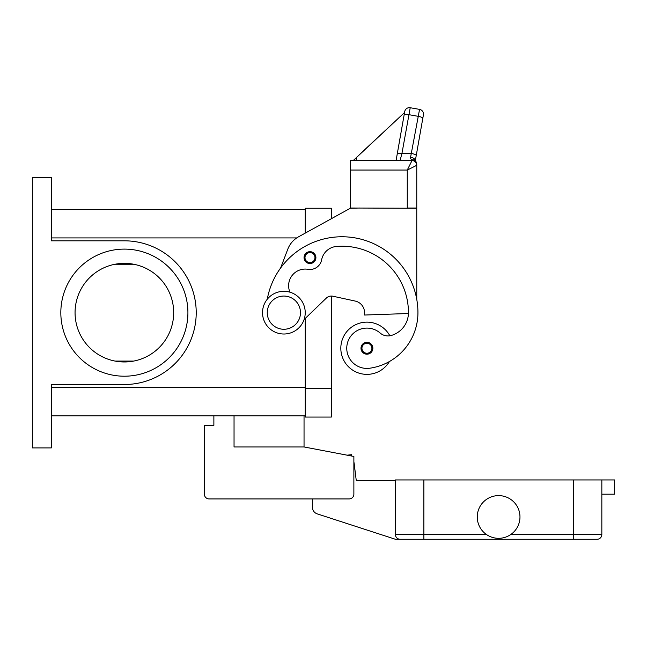 <?xml version="1.0" encoding="UTF-8"?>
<svg xmlns="http://www.w3.org/2000/svg" width="647" height="647" viewBox="0 0 647 647"><rect width="100%" height="100%" fill="white"/><g stroke="black" fill="none" stroke-linecap="round" stroke-linejoin="round"><path stroke-width="0.97" d="M289.945 292.185A16.612 16.612 0 0 1 307.996 269.306A11.864 11.864 0 0 0 321.624 259.851A16.612 16.612 0 0 1 336.577 246.442A66.439 66.439 0 0 1 408.451 312.663A23.729 23.729 0 0 1 391.16 335.494A11.864 11.864 0 0 1 380.153 333.035A20.17 20.17 0 0 0 346.962 351.119A20.17 20.17 0 0 0 369.793 368.216A56.127 56.127 0 0 0 417.938 312.663A75.934 75.934 0 0 0 267.276 299.221A75.934 75.934 0 0 1 280.62 267.979L287.81 249.144A23.729 23.729 0 0 1 298.51 236.834L350.31 208.253L331.329 218.726L331.329 208.253L305.23 208.253L305.23 233.13L305.23 209.442L51.331 209.442M51.331 415.875L305.23 415.875L305.23 318.437L305.23 417.064L331.329 417.064L331.329 296.051A7.117 7.117 0 0 1 332.841 296.213A7.117 7.117 0 0 0 326.387 298.041L304.09 319.537M32.35 177.407L51.331 177.407L51.331 240.813L124.37 240.813A71.849 71.849 0 0 1 196.219 312.663A71.849 71.849 0 0 1 124.37 384.512L51.331 384.512L51.331 447.91L32.35 447.91L32.35 177.407M75.06 312.663A49.309 49.309 0 0 1 124.37 263.353A49.309 49.309 0 0 1 173.679 312.663A49.309 49.309 0 0 1 124.37 361.964A49.309 49.309 0 0 1 75.06 312.663M115.004 264.251L133.735 264.251M187.913 312.663A63.543 63.543 0 0 1 124.37 376.206A63.543 63.543 0 0 1 60.826 312.663A63.543 63.543 0 0 1 124.37 249.111A63.543 63.543 0 0 1 187.913 312.663M133.735 361.075L115.004 361.075M389.389 361.552A26.098 26.098 0 0 1 340.823 348.256A26.098 26.098 0 0 1 389.858 335.785M309.978 263.539A5.928 5.928 0 0 1 304.041 257.611A5.928 5.928 0 0 1 309.978 251.675A5.928 5.928 0 0 1 315.906 257.611A5.928 5.928 0 0 1 309.978 263.539M366.922 354.184A5.928 5.928 0 0 1 360.994 348.256A5.928 5.928 0 0 1 366.922 342.32A5.928 5.928 0 0 1 372.858 348.256A5.928 5.928 0 0 1 366.922 354.184M283.871 334.014A21.359 21.359 0 0 0 305.23 312.663A21.359 21.359 0 0 0 283.871 291.304A21.359 21.359 0 0 0 262.52 312.663A21.359 21.359 0 0 0 283.871 334.014M283.871 329.266A16.612 16.612 0 0 0 300.483 312.663A16.612 16.612 0 0 0 283.871 296.051A16.612 16.612 0 0 0 267.26 312.663A16.612 16.612 0 0 0 283.871 329.266M408.435 313.504L364.552 315.032L364.552 312.663A11.864 11.864 0 0 0 355.203 301.065L332.841 296.213M410.578 157.245A4.747 3.057 10 0 1 415.277 160.844L416.231 155.579A4.747 1.213 10 0 0 414.945 154.463A4.747 1.213 10 0 0 411.557 153.525L401.924 153.525L400.064 160.561L396.077 160.561L404.715 111.583L397.25 153.929A4.747 1.213 10 0 1 398.689 153.331A4.747 1.213 10 0 1 401.924 153.525L410.214 107.734L419.563 109.383A4.747 4.747 0 0 1 422.62 111.333A4.747 4.747 0 0 0 419.563 109.383L410.578 157.245L410.538 158.596L412.01 159.874L412.01 160.561L350.31 160.561L350.31 208.019L416.757 208.253L416.757 299.286M350.31 208.253L359.805 208.019M412.01 160.561A4.747 4.747 0 0 1 415.366 161.952A4.747 4.747 0 0 0 412.01 160.561A4.747 4.747 0 0 1 415.366 161.952A4.747 4.747 0 0 0 412.01 160.561L407.262 170.048L407.262 208.019L416.757 208.019L416.757 164.281A4.747 4.408 180 0 0 412.01 159.874A4.747 3.591 -62.3 0 1 414.209 160.076A4.747 3.591 -62.3 0 1 414.234 160.084M350.31 170.048L407.262 170.048L416.757 165.309L416.757 164.281A4.747 4.747 0 0 0 414.209 160.076M410.214 107.734A4.747 4.747 0 0 0 404.715 111.583A4.747 4.747 0 0 1 410.214 107.734M397.25 153.929L396.077 160.561M404.674 111.802L404.545 112.529L353.222 160.561M404.545 112.529L360.258 153.832M356.651 157.197L356.06 160.561M423.413 114.875L422.798 118.361L423.413 114.875A4.747 4.747 0 0 0 422.62 111.333A4.747 4.747 0 0 1 423.413 114.875M416.231 155.579L422.798 118.361A4.747 1.213 10 0 0 421.504 117.244A4.747 1.213 10 0 0 418.124 116.306L408.775 114.656A4.747 1.213 -170 0 0 405.54 114.47A4.747 1.213 -170 0 0 404.1 115.061M415.366 161.952A4.747 4.747 0 0 1 416.757 165.309A4.747 4.747 0 0 0 415.366 161.952A4.747 4.747 0 0 1 416.757 165.309M304.041 415.875L304.041 446.964L234.044 446.964L234.044 415.875M304.041 446.964L353.877 456.458L353.877 494.187A4.747 4.747 0 0 1 349.129 498.926L209.127 498.926A4.747 4.747 0 0 1 204.379 494.187L204.379 425.37L213.874 425.37L213.874 415.875M601.839 494.187L614.65 494.187L614.65 479.945L395.398 479.945L395.398 534.519A4.747 4.747 0 0 0 400.145 539.266L423.874 539.266L395.398 539.266L317.265 513.88A7.117 7.117 0 0 1 312.347 507.111L312.347 498.926L209.127 498.926M353.877 456.458L353.877 462.265A2.37 2.37 0 0 1 354.111 463.05L356.246 480.422L395.398 480.422M204.379 494.187L204.379 465.711M347.14 455.173L351.604 454.687L351.758 456.054M423.874 479.945L423.874 539.266L597.092 539.266A4.747 4.747 0 0 0 600.448 537.875A4.747 4.747 0 0 1 597.092 539.266M601.839 479.945L601.839 534.519A4.747 4.747 0 0 1 600.448 537.875A4.747 4.747 0 0 0 601.839 534.519L573.363 534.519L573.363 539.266M519.97 516.961A21.359 21.359 0 0 1 498.619 538.32A21.359 21.359 0 0 1 477.26 516.961A21.359 21.359 0 0 1 498.619 495.61A21.359 21.359 0 0 1 519.97 516.961M400.145 539.266A4.747 4.747 0 0 1 396.789 537.875M331.329 388.588L305.23 388.588M51.331 237.918L296.738 237.918M51.331 387.407L305.23 387.407M309.978 262.593A4.982 4.982 0 0 0 314.96 257.611A4.982 4.982 0 0 0 309.978 252.629A4.982 4.982 0 0 0 304.988 257.611A4.982 4.982 0 0 0 309.978 262.593M366.922 353.238A4.982 4.982 0 0 0 371.904 348.256A4.982 4.982 0 0 0 366.922 343.266A4.982 4.982 0 0 0 361.94 348.256A4.982 4.982 0 0 0 366.922 353.238M573.363 479.945L573.363 534.519L510.774 534.519M486.463 534.519L395.398 534.519"/></g></svg>
